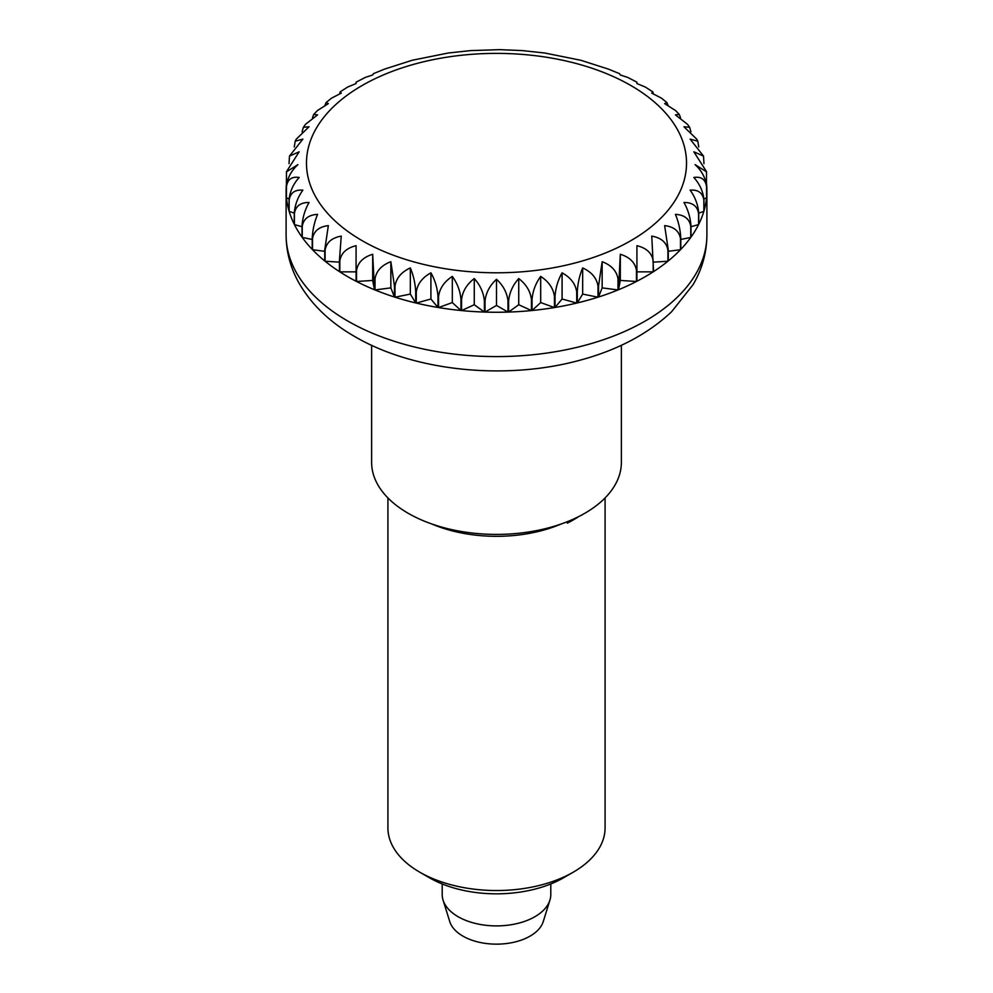 <?xml version="1.0" encoding="UTF-8"?>
<svg xmlns="http://www.w3.org/2000/svg" width="993" height="993" viewBox="0 0 993 993"><rect width="100%" height="100%" fill="white"/><g stroke="black" fill="none" stroke-linecap="round" stroke-linejoin="round"><path stroke-width="1.49" d="M371.618 345.291L371.618 462.316A124.882 72.092 0 0 0 408.197 513.294A124.882 72.092 0 0 0 544.288 528.921A124.882 72.092 0 0 0 621.382 462.316L621.382 345.291M442.208 883.956L442.208 894.544A54.292 31.342 0 0 0 443.064 900.092A54.292 31.342 0 0 0 458.108 916.713A54.292 31.342 0 0 0 512.748 924.458A54.292 31.342 0 0 0 549.936 900.092A54.292 31.342 0 0 0 550.792 894.544L550.792 883.956M443.064 900.092L449.742 921.566A47.503 27.432 0 0 0 462.912 936.114A47.503 27.432 0 0 0 510.712 942.891A47.503 27.432 0 0 0 543.258 921.566L549.936 900.092M347.736 276.687A210.392 121.469 180 0 1 339.829 271.859L339.829 260.774C341.158 253.029 346.582 248.002 356.077 245.693L356.077 281.242A210.392 121.469 180 0 1 347.736 276.687M339.42 260.514L339.42 271.598A210.392 121.469 180 0 1 325.096 261.221L325.096 250.137C326.412 242.478 331.799 237.799 341.244 236.111L339.42 260.514A210.392 121.469 0 0 0 339.829 260.774M324.736 249.851L324.736 260.936A210.392 121.469 180 0 1 312.51 249.702L312.51 238.618C313.813 231.046 319.088 226.714 328.348 225.622L324.736 249.851A210.392 121.469 0 0 0 325.096 250.137M312.212 238.308L312.212 249.392A210.392 121.469 180 0 1 302.244 237.439L302.244 226.354C303.498 218.857 308.612 214.873 317.574 214.364C314.446 221.861 312.658 229.83 312.212 238.308A210.392 121.469 0 0 0 312.51 238.618M302.009 226.032L302.009 237.116A210.392 121.469 180 0 1 294.424 224.592L294.424 213.507C295.616 206.097 300.494 202.423 309.059 202.485C304.938 209.746 302.592 217.591 302.009 226.032A210.392 121.469 0 0 0 302.244 226.354M294.424 213.507A210.392 121.469 0 0 1 294.251 213.16L294.251 224.244A210.392 121.469 180 0 1 289.137 211.31L289.137 200.226C290.266 192.89 294.847 189.526 302.89 190.135C297.838 197.086 294.958 204.769 294.251 213.16L289.137 211.31M289.037 199.878L289.037 210.963A210.392 121.469 180 0 1 286.456 197.781L286.456 186.696C287.498 179.435 291.731 176.357 299.166 177.462C293.245 184.053 289.857 191.525 289.037 199.878A210.392 121.469 0 0 0 289.137 200.226M286.418 186.336L286.418 197.421A210.392 121.469 180 0 1 286.108 190.793A210.392 121.469 180 0 1 286.418 184.152L286.481 171.839L297.912 164.627C291.197 170.808 287.362 178.045 286.418 186.336A210.392 121.469 0 0 0 286.456 186.696M289.037 163.646L289.472 156.1L299.166 151.792L286.505 171.603M294.251 146.952L295.206 141.205L302.89 139.107L289.472 156.1M706.495 171.603L693.834 151.792L703.528 156.1L690.11 139.107L697.794 141.205L696.801 139.219L683.941 126.756L689.626 127.29L687.466 124.299L675.426 114.878L679.274 114.418L675.575 110.558L664.652 103.62L666.936 102.589L661.437 98.133L651.756 93.143L652.773 91.84L645.363 87.061L636.923 83.549L636.923 82.183L627.613 77.38L620.315 74.984L619.545 73.668L608.436 69.113L580.843 60.275L544.76 53.014L522.318 50.593L499.678 49.65L470.682 50.593L448.24 53.014L412.157 60.275L384.564 69.113L373.455 73.656L372.685 74.984L365.387 77.38L356.077 82.183L356.077 83.549L356.077 82.183M356.077 83.549L347.637 87.061L340.227 91.84L341.244 93.143L331.563 98.133L326.064 102.589L328.348 103.62L317.425 110.558L313.726 114.418L317.574 114.878L305.534 124.299L303.374 127.29L309.059 126.756L296.199 139.219L295.206 141.205M339.656 93.702L340.227 91.84M325.046 105.146L326.064 102.589M312.435 117.844L313.726 114.418M302.071 131.808L303.374 127.29M652.773 91.84L653.344 93.702M666.936 102.589L667.954 105.146M679.274 114.418L680.565 117.844M689.626 127.29L690.929 131.808M697.794 141.205L698.749 146.952M703.528 156.1L703.963 163.646M706.582 184.152A210.392 121.469 180 0 1 706.892 190.793A210.392 121.469 180 0 1 706.582 197.421L706.582 186.336C705.638 178.045 701.803 170.808 695.088 164.627L706.519 171.839L706.433 184.239M706.544 197.781A210.392 121.469 180 0 1 703.963 210.963L703.963 199.878C703.143 191.525 699.755 184.053 693.834 177.462C701.269 176.357 705.502 179.435 706.544 186.696L706.544 197.781L703.938 198.972M690.11 190.135C698.153 189.526 702.734 192.89 703.863 200.226L703.863 211.31L698.749 213.172C698.042 204.769 695.162 197.086 690.11 190.135M698.575 224.592A210.392 121.469 180 0 1 690.991 237.116L690.991 226.032C690.408 217.591 688.062 209.746 683.941 202.485C692.506 202.423 697.384 206.097 698.575 213.507L698.575 224.592L690.991 226.702M690.756 237.439A210.392 121.469 180 0 1 680.788 249.392L680.788 238.308C680.342 229.83 678.554 221.861 675.426 214.364C684.388 214.873 689.502 218.857 690.756 226.354L690.756 237.439L680.788 239.45M680.49 249.702A210.392 121.469 180 0 1 668.264 260.936L668.264 249.851L664.652 225.622C673.912 226.714 679.187 231.046 680.49 238.618L680.49 249.702L668.264 251.316M667.904 261.221A210.392 121.469 180 0 1 653.58 271.598L651.756 236.111C661.201 237.799 666.588 242.478 667.904 250.137L667.904 261.221L653.58 262.152M653.171 271.859A210.392 121.469 180 0 1 636.923 281.242L636.923 245.693C646.418 248.002 651.842 253.029 653.171 260.774L653.171 271.859L636.923 271.859M620.315 254.258C629.761 257.187 635.135 262.562 636.463 270.394L636.463 281.478L620.315 280.436L618.502 289.757L620.315 254.258L620.315 280.436M602.155 261.705C611.415 265.23 616.69 270.952 617.994 278.872L617.994 289.956L602.155 287.871L598.543 297.019L598.543 285.934L602.155 261.705L602.155 287.871M582.668 267.924C591.629 272.045 596.743 278.102 597.997 286.108L597.997 297.192L582.668 294.089L577.293 302.939L577.293 291.855C577.74 283.39 579.527 275.409 582.668 267.924L582.668 294.089M562.088 272.839C570.652 277.531 575.53 283.911 576.722 291.992L576.722 303.076L562.088 299.005L555.037 307.458L555.037 296.373C555.621 287.933 557.967 280.088 562.088 272.839L562.088 299.005M540.688 276.402C548.732 281.627 553.324 288.318 554.442 296.473L554.442 307.557L540.688 302.567L532.049 310.511L532.049 299.427C532.757 291.036 535.637 283.353 540.688 276.402L540.688 302.567M518.731 278.561C526.166 284.283 530.399 291.259 531.441 299.489L531.441 310.573L518.731 304.727L508.602 312.063L508.602 300.978C509.434 292.625 512.81 285.152 518.731 278.561L518.731 304.727M496.5 279.281C503.215 285.463 507.051 292.699 507.994 300.991L507.994 312.075L496.5 305.447L485.006 312.075L485.006 300.991C485.949 292.699 489.785 285.463 496.5 279.281L496.5 305.447M474.269 278.561C480.19 285.152 483.566 292.625 484.398 300.978L484.398 312.063L474.269 304.727L461.559 310.573L461.559 299.489C462.601 291.259 466.834 284.283 474.269 278.561L474.269 304.727M452.311 276.402C457.363 283.353 460.243 291.036 460.951 299.427L460.951 310.511L452.311 302.567L438.558 307.557L438.558 296.473C439.676 288.318 444.268 281.627 452.311 276.402L452.311 302.567M430.912 272.839C435.033 280.088 437.379 287.933 437.963 296.373L437.963 307.458L430.912 299.005L416.278 303.076L416.278 291.992C417.47 283.911 422.348 277.531 430.912 272.839L430.912 299.005M410.332 267.924C413.473 275.409 415.26 283.39 415.707 291.855L415.707 302.939L410.332 294.089L395.003 297.192L395.003 286.108C396.257 278.102 401.371 272.045 410.332 267.924L410.332 294.089M390.845 261.705L394.457 285.934L394.457 297.019L390.845 287.871L375.006 289.956L375.006 278.872C376.31 270.952 381.585 265.23 390.845 261.705L390.845 287.871M372.685 254.258L374.498 289.757L372.685 280.436L356.537 281.478L356.537 270.394C357.865 262.562 363.239 257.187 372.685 254.258L372.685 280.436M703.863 211.31A210.392 121.469 180 0 1 698.749 224.244L698.749 213.16A210.392 121.469 0 0 1 698.575 213.507M636.463 281.478A210.392 121.469 180 0 1 618.502 289.757M617.994 289.956A210.392 121.469 180 0 1 598.543 297.019M597.997 297.192A210.392 121.469 180 0 1 577.293 302.939M576.722 303.076A210.392 121.469 180 0 1 555.037 307.458M554.442 307.557A210.392 121.469 180 0 1 532.049 310.511M531.441 310.573A210.392 121.469 180 0 1 508.602 312.063M507.994 312.075A210.392 121.469 180 0 1 485.006 312.075M484.398 312.063A210.392 121.469 180 0 1 461.559 310.573M460.951 310.511A210.392 121.469 180 0 1 438.558 307.557M437.963 307.458A210.392 121.469 180 0 1 416.278 303.076M415.707 302.939A210.392 121.469 180 0 1 395.003 297.192M394.457 297.019A210.392 121.469 180 0 1 375.006 289.956M374.498 289.757A210.392 121.469 180 0 1 356.537 281.478M356.077 271.859L339.829 271.859M339.42 262.152L325.096 261.221M324.736 251.316L312.51 249.702M312.212 239.45L302.244 237.439M302.009 226.702L294.424 224.592M289.062 198.972L286.456 197.781M387.915 497.915L387.915 827.827A108.585 62.696 0 0 0 419.716 872.164L429.51 877.812A94.745 54.702 0 0 0 563.49 877.812L573.284 872.164A108.585 62.696 0 0 0 605.085 827.827L605.085 497.915M578.646 516.621A108.585 62.696 180 0 1 573.284 519.947A108.585 62.696 180 0 1 567.313 523.15L567.313 521.71M431.93 524.031A108.585 62.696 0 0 0 561.07 524.031M419.716 872.164A108.585 62.696 0 0 0 573.284 872.164L563.49 877.812M286.108 235.118A210.392 121.469 0 0 0 347.736 321.012A210.392 121.469 0 0 0 577.007 347.339A210.392 121.469 0 0 0 706.892 235.118C706.743 252.669 702.138 269.202 693.052 284.706L671.603 311.74C648.255 333.735 618.142 349.772 581.265 359.851C507.125 380.629 414.677 371.717 354.762 336.553C330.681 322.812 312.373 305.459 299.824 284.494C290.825 269.053 286.245 252.594 286.108 235.118L286.108 190.793M630.865 85.51A190.035 109.714 0 0 0 362.135 85.51A190.035 109.714 0 0 0 362.135 240.666A190.035 109.714 0 0 0 630.865 240.666A190.035 109.714 0 0 0 630.865 85.51M706.892 190.793L706.892 235.118"/></g></svg>
